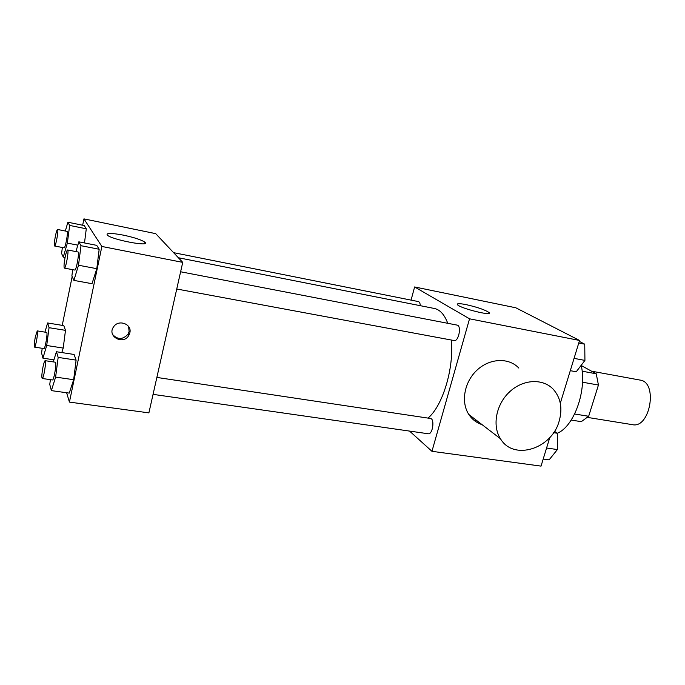 <?xml version="1.0" encoding="UTF-8"?>
<svg xmlns="http://www.w3.org/2000/svg" width="685" height="685" viewBox="0 0 685 685"><rect width="100%" height="100%" fill="white"/><g stroke="black" fill="none" stroke-linecap="round" stroke-linejoin="round"><path stroke-width="1.03" d="M587.576 417.422L632.418 424.666C650.159 428.844 658.225 382.093 640.107 380.089L591.506 371.167M581.24 365.516L596.233 373.779L598.442 385.038L588.663 416.274L581.291 421.669L571.204 420.068M582.139 371.201L596.233 373.779M574.638 413.997L588.663 416.274M582.498 382.204L598.442 385.038M554.482 431.293L557.325 433.245C574.09 426.524 587.096 390.287 581.197 365.293M411.06 300.116L414.622 286.955L515.822 307.788L579.553 340.454L560.304 403.242M549.807 437.484L541.03 466.117L431.952 451.312L409.561 431.088M474.106 420.359L477.077 420.813M427.997 418.098C442.681 406.008 454.241 367.922 451.252 340.017M447.767 323.303C444.471 314.612 440.01 309.671 434.367 308.481L178.357 257.731M414.622 286.955L469.533 318.808L431.952 451.312M176.747 289.001L454.121 340.548C458.676 341.806 461.793 325.598 457.083 325.101L180.617 271.774M153.055 394.363L428.219 433.759C432.672 434.787 434.966 418.732 430.42 418.458L156.865 377.435M173.579 252.654L418.347 301.571C419.494 301.897 420.145 303.267 420.307 305.698M469.533 318.808L579.553 340.454M466.125 304.628C477.471 307.197 485.1 309.834 489.004 312.514C493.56 316.598 460.38 308.421 457.469 304.722C456.553 303.369 459.429 303.335 466.125 304.628M482.086 424.657C476.529 422.825 472.119 419.443 468.84 414.493C460.62 402.069 464.31 381.75 477.162 369.994C489.912 358.101 508.861 357.407 518.845 368.085M559.174 421.078C551.785 448.975 513.433 461.056 500.478 438.76C491.993 425.753 496.068 404.287 509.674 391.769C523.177 379.105 543.051 378.214 553.369 389.38C560.758 397.916 562.693 408.483 559.174 421.078M82.654 225.228L83.947 218.883L155.701 233.653L182.732 262.372L148.893 412.884L69.425 402.095L66.616 392.736M75.924 251.575L78.835 241.831L96.713 245.35L99.171 249.254L96.799 268.674L92.004 283.693L96.799 268.674L78.51 265.241L73.903 280.396L71.874 275.961L72.687 269.659M44.936 332.131L47.616 322.969L63.799 325.623L65.486 330.35L63.217 348.066L61.804 352.569L63.217 348.066L46.7 345.497L42.924 358.169L41.58 353.015L42.213 348.305M83.947 218.883L101.868 246.463L69.425 402.095M62.232 325.366L72.173 276.612M53.302 361.903L56.427 351.739L74.083 354.462L76.103 360.13L73.663 379.704L69.245 393.104L73.663 379.704L55.613 377.101L51.375 390.621L49.765 384.439L50.39 379.661M86.284 228.79L84.495 242.952L86.284 228.79L84.238 225.553L86.284 228.79L69.656 225.433L67.344 243.107L63.268 257.149L61.581 253.467L62.378 247.499M101.868 246.463L182.732 262.372M123.437 235.152C134.346 237.507 141.487 239.844 144.843 242.182C151.445 247.208 112.032 239.861 107.262 235.083C105.918 232.874 111.312 232.9 123.437 235.152M129.85 332.833L128.831 335.393C123.283 345.488 106.629 336.292 113.582 326.856C118.514 318.962 132.239 324.091 129.85 332.833M128.592 326.522L129.105 331.514L128.095 334.066C122.957 339.751 117.794 339.906 112.614 334.52M65.349 231.016L67.866 222.223L69.656 225.433M54.603 246.001L64.107 247.833C65.349 248.518 68.466 231.205 67.07 231.367L57.566 229.466C56.992 229.706 56.256 231.958 55.365 236.214C54.329 241.882 54.072 245.144 54.603 246.001C55.759 246.668 58.876 229.287 57.566 229.466M67.344 243.107L77.842 245.153M63.268 257.149L65.084 257.492M67.866 222.223L84.238 225.553M78.835 241.831L80.993 245.701L78.51 265.241M64.381 268.118L74.785 270.053C76.292 270.815 79.674 251.815 78.004 251.977L67.609 249.974C66.933 250.213 66.111 252.628 65.135 257.217C63.979 263.502 63.731 267.133 64.381 268.118C65.794 268.871 69.185 249.794 67.609 249.974M73.903 280.396L92.004 283.693M96.713 245.35L99.171 249.254L96.799 268.674M80.993 245.701L99.171 249.254M47.616 322.969L49.063 327.687L46.7 345.497M34.533 347.124L43.934 348.571C45.141 349.187 47.993 332.191 46.648 332.405L37.264 330.898L35.337 336.823C34.267 342.714 34.002 346.148 34.533 347.124C35.663 347.723 38.531 330.667 37.264 330.898M42.924 358.169L53.944 359.83M63.799 325.623L65.486 330.35L63.217 348.066M49.063 327.687L65.486 330.35M56.427 351.739L58.165 357.399L55.613 377.101M42.205 378.488L52.471 379.961C53.927 380.629 56.983 361.98 55.382 362.211L45.133 360.678C44.551 360.858 43.84 362.956 42.992 366.963C41.802 373.522 41.537 377.367 42.205 378.488C43.566 379.147 46.648 360.421 45.133 360.678M51.375 390.621L69.245 393.104M74.083 354.462L76.103 360.13L73.663 379.704M58.165 357.399L76.103 360.13M579.279 341.37L584.742 344.178L584.93 360.404L576.256 371.767L570.288 370.679M574.064 358.366L584.93 360.404M578.774 343.014L584.742 344.178M553.583 432.672L557.325 433.245L557.385 449.565L549.13 459.866L543.196 459.044M546.579 448.007L557.385 449.565M468.84 414.493L500.478 438.76M488.739 313.422L489.004 312.514M128.095 334.066L128.831 335.393M144.535 243.577L144.843 242.182"/></g></svg>
